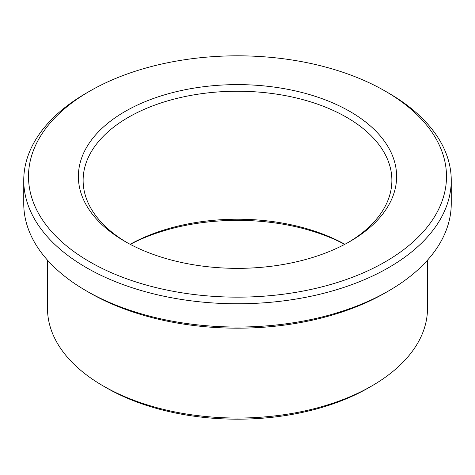 <?xml version="1.0" encoding="UTF-8"?>
<svg xmlns="http://www.w3.org/2000/svg" width="475" height="475" viewBox="0 0 475 475"><rect width="100%" height="100%" fill="white"/><g stroke="black" fill="none" stroke-linecap="round" stroke-linejoin="round"><path stroke-width="0.71" d="M388.645 93.1L385.29 91.164A209 120.668 180 0 1 385.29 91.164A209 120.668 180 0 1 385.284 261.808A209 120.668 180 0 1 89.716 261.808A209 120.668 180 0 1 89.71 91.164A209 120.668 180 0 1 385.284 91.158L388.645 93.1A213.75 123.405 180 0 1 451.25 180.363A213.75 123.405 180 0 1 237.5 303.768A213.75 123.405 180 0 1 23.75 180.363A213.75 123.405 180 0 1 86.355 93.1L89.71 91.164M451.25 180.363L451.25 203.632A213.75 123.405 180 0 1 388.645 290.896A213.75 123.405 180 0 1 86.355 290.896A213.75 123.405 180 0 1 23.75 203.632L23.75 180.363M130.15 244.298A154.375 89.128 180 0 1 344.85 244.298M126.683 242.416A154.375 89.128 180 0 1 83.125 180.363A154.375 89.128 180 0 1 178.422 98.022A154.375 89.128 180 0 1 346.661 117.343A154.375 89.128 180 0 1 391.875 180.363A154.375 89.128 180 0 1 348.317 242.416M350.016 111.524A159.125 91.871 180 0 1 350.022 241.442A159.125 91.871 180 0 1 124.978 241.442A159.125 91.871 180 0 1 124.984 111.524A159.125 91.871 180 0 1 350.016 111.524M130.257 244.358A159.125 91.871 180 0 1 344.743 244.358M427.5 260.169L427.5 308.346A190 109.695 180 0 1 371.854 385.914L368.493 387.855A185.25 106.952 180 0 1 106.507 387.855L103.146 385.914A190 109.695 180 0 1 47.5 308.346L47.5 260.169M371.854 385.914A190 109.695 180 0 1 103.146 385.914M388.645 290.896L385.29 292.832A209 120.668 180 0 1 89.71 292.832L86.355 290.896"/></g></svg>
